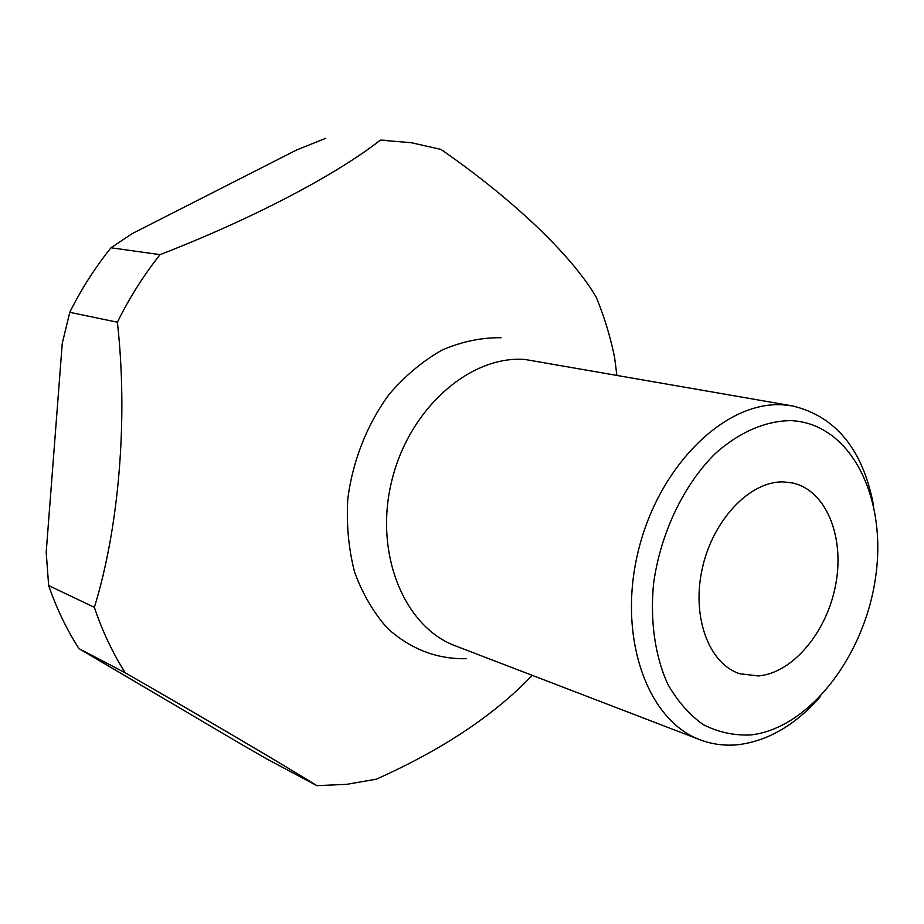 <?xml version="1.0" encoding="UTF-8"?>
<svg xmlns="http://www.w3.org/2000/svg" width="924" height="924" viewBox="0 0 924 924"><rect width="100%" height="100%" fill="white"/><g stroke="black" fill="none" stroke-linecap="round" stroke-linejoin="round"><path stroke-width="1.39" d="M791.337 420.651C766.077 420.639 739.477 431.924 715.222 453.615C683.656 484.811 660.464 533.298 653.591 583.448C649.953 620.893 655.024 656.086 667.763 684.118C677.511 701.304 689.385 714.829 703.383 724.682C718.237 732.201 733.956 735.631 750.531 734.973C809.574 728.447 865.141 655.197 875.733 576.172C887.063 497.181 850.715 423.562 791.337 420.651M820.235 696.719C795.795 724.624 768.71 740.586 738.992 744.605C725.548 746.107 712.6 744.501 700.161 739.801C647.17 720.593 617.059 636.521 638.334 550.819C659.078 465.015 725.779 400.739 782.836 404.839L792.619 405.948C835.758 416.447 862.693 449.353 873.423 504.666M758.188 675.941C793.011 673.203 827.384 631.45 835.839 583.852C844.651 536.29 825.952 490.24 792.538 482.952L783.379 481.901C750.265 480.942 713.236 519.288 702.402 567.948C691.256 616.574 708.812 663.813 739.708 673.723L758.188 675.941M616.839 375.086L614.599 357.426C610.325 336.532 604.204 316.447 596.211 297.17C572.845 257.126 516.1 201.49 440.967 149.422L411.261 142.712L380.365 140.125C336.602 174.405 254.458 218.018 160.048 254.654C143.682 275.248 129.464 297.759 117.371 322.199C128.182 418.399 119.081 527.246 94.364 607.345C102.356 631.115 112.636 652.921 125.19 672.776C209.413 721.194 280.503 763.143 316.955 785.666L346.823 784.314L376.368 779.163C442.446 749.618 494.421 715.026 532.27 675.363M384.661 140.229L380.365 140.125M117.371 322.199L69.762 312.324C81.404 288.969 95.16 267.452 110.995 247.771L160.048 254.654M125.19 672.776L78.99 648.625C66.655 629.452 56.549 608.419 48.649 585.55L94.364 607.345M78.99 648.625L241.626 744.455L267.151 759.147L316.955 785.666M48.649 585.55L46.2 552.217L62.255 343.405L69.762 312.324M110.995 247.771L132.213 233.61L296.546 150L325.745 138.288M792.619 405.948L525.202 359.505C470.224 355.001 408.916 408.581 391.649 481.312C373.873 553.926 404.4 627.153 455.636 645.945L700.161 739.801M466.343 658.697C436.913 659.297 410.649 649.179 387.526 628.343C373.619 612.739 362.67 594.051 354.654 572.291C348.648 549.191 346.338 524.878 347.759 499.33C352.575 460.961 367.174 424.093 389.316 394.144C405.243 375.664 422.834 360.972 442.088 350.046C461.792 341.58 481.462 337.479 501.097 337.734"/></g></svg>

